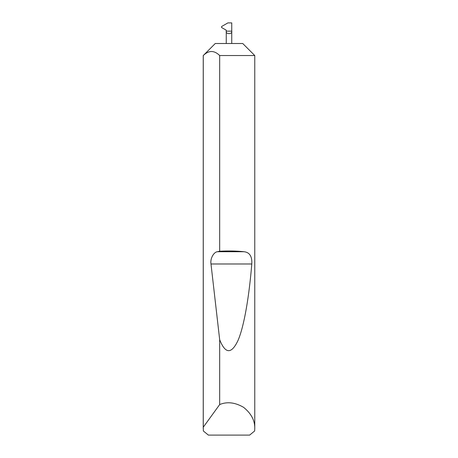 <?xml version="1.0" encoding="UTF-8"?>
<svg xmlns="http://www.w3.org/2000/svg" width="458" height="458" viewBox="0 0 458 458"><rect width="100%" height="100%" fill="white"/><g stroke="black" fill="none" stroke-linecap="round" stroke-linejoin="round"><path stroke-width="0.69" d="M215.26 43.51L242.74 43.51L254.763 55.532L219.674 55.532C214.201 50.185 208.734 50.185 203.272 55.532L215.26 43.51M231.748 43.51L231.748 31.144C232.727 34.407 225.273 34.407 226.252 31.144L226.252 30.194L221.563 27.486L221.563 26.558L227.895 22.9L231.748 22.9L231.748 31.144L226.252 31.144L226.252 43.51M254.763 428.574L254.648 430.978L249.633 435.1L208.367 435.1L203.352 430.978L203.272 427.2L219.674 404.557C227.071 401.46 235.034 402.382 243.553 407.311C251.23 413.471 254.969 420.553 254.763 428.574L254.763 55.532M219.674 251.236C228.307 250.755 236.42 250.915 244.022 251.723C249.656 252.347 252.244 256.434 251.786 263.985C249.186 295.948 244.206 326.188 238.011 340.454C231.462 354.315 225.353 354.063 219.674 339.704L210.989 263.985C210.045 258.822 213.594 252.077 217.441 251.723L219.674 251.236L219.674 55.532M219.674 404.557L219.674 339.704M203.238 428.574L203.238 55.532M203.272 427.2L203.272 55.532M217.441 251.723L244.022 251.723M210.989 263.985L251.786 263.985"/></g></svg>
